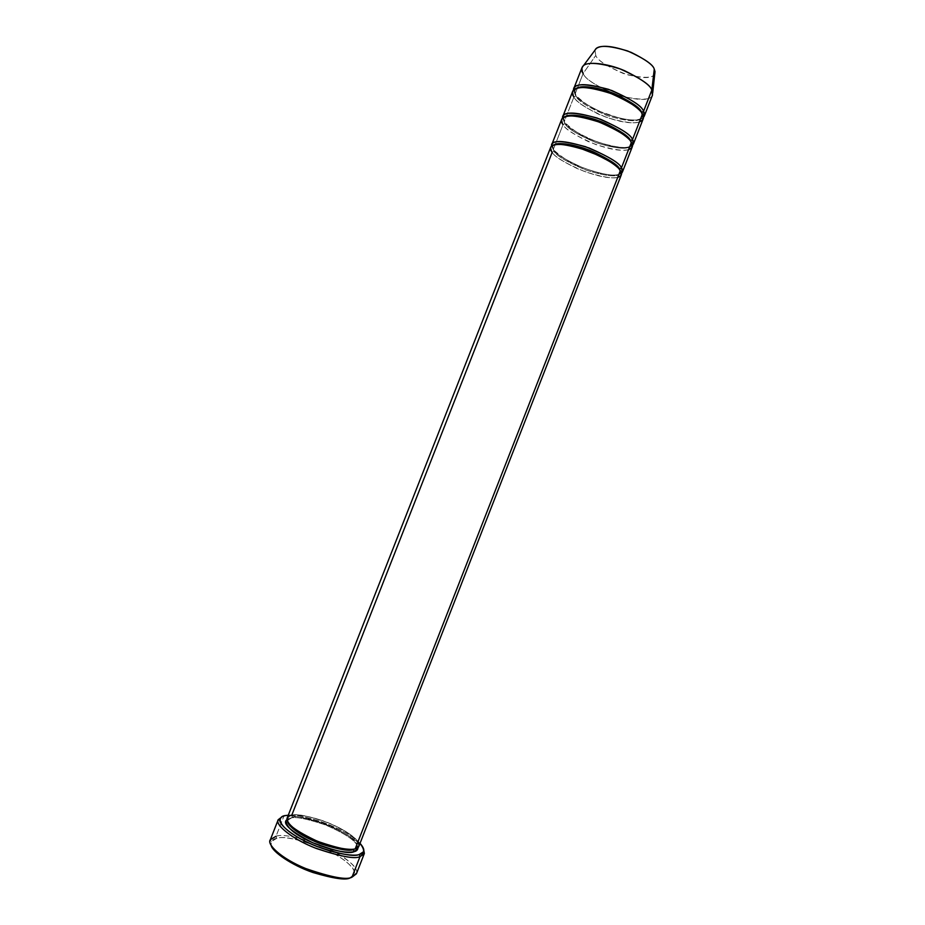 <?xml version="1.0" encoding="UTF-8"?>
<svg xmlns="http://www.w3.org/2000/svg" width="925" height="925" viewBox="0 0 925 925"><rect width="100%" height="100%" fill="white"/><g stroke="black" fill="none" stroke-linecap="round" stroke-linejoin="round"><path stroke-width="0.69" stroke-dasharray="4.62 3.47" d="M276.679 838.385L271.279 841.611L271.175 845.462C270.539 841.264 272.378 838.906 276.679 838.385C283.79 835.495 301.122 839.657 328.687 850.861C354.402 863.649 358.368 875.131 352.009 877.143L354.553 874.252C357.223 869.847 343.557 856.562 320.189 847.022C296.879 838.859 282.368 835.98 276.679 838.385L276.008 836.293L276.679 838.385M356.426 873.778C358.819 867.384 347.314 858.007 321.912 845.658C297.33 836.894 282.032 833.772 276.008 836.293L283.871 816.289L285.663 815.515L282.171 816.706L283.871 816.289L276.008 836.293L270.227 840.004M550.71 147.272L552.19 152.29L291.745 815.272L287.155 818.047M358.923 846.178C360.785 841.195 351.061 833.61 329.774 823.423C309.285 816.093 296.601 813.376 291.745 815.272L292.427 817.353L288.033 820.036L287.999 822.279L288.033 820.036L292.427 817.353L286.97 819.643L292.427 817.353C297.087 815.526 309.251 818.116 328.942 825.146C349.396 834.94 358.715 842.236 356.923 847.034L355.431 848.699L356.923 847.034C358.715 842.236 349.396 834.94 328.942 825.146C309.251 818.116 297.087 815.526 292.427 817.353L291.745 815.272C295.688 813.815 305.689 815.503 321.761 820.359C338.192 825.886 354.98 836.212 357.975 841.785M357.975 847.462C356.726 841.322 345.8 833.783 325.195 824.834C306.568 818.637 295.052 816.405 290.623 818.139C295.052 816.405 306.568 818.637 325.195 824.834C345.8 833.783 356.726 841.322 357.975 847.462M355.246 848.757L353.651 849.069L355.246 848.757M620.34 170.674L619.403 169.645L620.34 170.674M628.538 149.688C619.785 151.584 606.257 148.821 587.942 141.386C573.142 134.067 564.851 128.483 563.059 124.621L564.944 123.58L563.66 118.469L565.545 116.492L563.66 118.469L564.944 123.58L563.059 124.621L553.277 149.526L554.063 151.261L552.664 146.451L554.144 144.843L552.664 146.451L554.063 151.261L552.19 152.29L554.063 151.261C556.214 155.654 566.736 161.887 585.652 169.969C606.95 176.594 618.536 177.6 620.421 172.998L620.432 170.824L620.421 172.998C618.536 177.6 606.95 176.594 585.652 169.969C566.736 161.887 556.214 155.654 554.063 151.261L553.277 149.526C555.324 153.689 565.14 159.748 582.727 167.702C603.597 175.033 616.501 176.929 621.461 173.391C616.501 176.929 603.597 175.033 582.727 167.702C565.14 159.748 555.324 153.689 553.277 149.526L551.82 144.473M617.703 177.415C609.078 178.953 595.607 176.016 577.269 168.593C562.423 161.378 554.063 155.943 552.19 152.29C554.445 156.857 565.418 163.343 585.109 171.749C607.286 178.641 619.345 179.704 621.288 174.929M582.022 67.606L583.132 73.538L575.003 94.223L573.523 90.049L575.003 94.223C576.876 98.94 586.716 105.369 604.511 113.532C625.624 120.666 638.597 121.973 643.442 117.452C638.597 121.973 625.624 120.666 604.511 113.532C586.716 105.369 576.876 98.94 575.003 94.223L575.882 95.159L575.003 94.223L583.132 73.538L595.769 55.431L583.132 73.538C585.074 78.845 595.85 85.771 615.46 94.304C637.73 100.813 650.055 101.114 652.449 95.206M594.96 50.193L595.769 55.431L594.96 50.193M642.436 114.133L641.511 112.665L642.436 114.133M574.645 90.511L575.882 95.159C584.854 104.606 595.712 109.751 599.042 111.197L620.282 118.412C633.047 120.909 640.389 120.447 642.297 117.024L641.499 113.081C635.105 98.339 575.581 79.596 574.645 90.511L575.801 95.946L573.916 96.986L575.801 95.946C577.732 100.837 588.127 107.369 606.973 115.532C628.341 121.903 640.112 122.401 642.297 117.024L642.193 113.706L642.297 117.024C640.112 122.401 628.341 121.903 606.973 115.532C588.127 107.369 577.732 100.837 575.801 95.946L574.645 90.511L576.969 88.141M639.36 121.996C630.48 124.251 616.882 121.661 598.591 114.214C583.848 106.791 575.616 101.056 573.916 96.986L564.146 121.857C566.112 126.297 575.94 132.541 593.653 140.612C614.639 147.838 627.578 149.434 632.457 145.398M631.324 142.265L631.359 144.994C629.335 149.977 617.657 149.226 596.324 142.739C577.443 134.611 566.979 128.228 564.944 123.58C566.979 128.228 577.443 134.611 596.324 142.739C617.657 149.226 629.335 149.977 631.359 144.994L631.359 142.369L630.457 141.005M630.549 140.6L631.393 142.381M633.336 144.127C631.208 149.33 619.045 148.567 596.833 141.826C577.177 133.362 566.285 126.713 564.146 121.857L562.585 118.018L564.146 121.857L573.916 96.986C575.951 102.085 586.785 108.873 606.418 117.371C628.665 123.996 640.909 124.517 643.164 118.955M561.718 119.29L563.059 124.621C565.21 129.454 576.113 136.091 595.769 144.543C617.981 151.295 630.133 152.093 632.237 146.925M572.691 91.332L573.916 96.986M551.635 146.034L553.277 149.526L563.059 124.621M654.784 73.642C652.772 78.949 642.251 78.879 623.207 73.433C606.465 66.114 597.319 60.113 595.769 55.431C597.596 60.773 608.095 67.224 627.277 74.775C647.049 78.995 656.299 77.931 655.004 71.583M652.703 92.882C654.241 100.05 643.43 101.056 620.27 95.922C597.793 87.077 585.409 79.608 583.132 73.538M283.871 816.289C288.739 814.497 300.972 816.602 320.57 822.591C340.597 829.436 360.403 841.97 363.49 848.572C360.403 841.97 340.597 829.436 320.57 822.591C300.972 816.602 288.739 814.497 283.871 816.289M360.033 843.322C351.997 835.472 338.932 828.21 320.836 821.516C304.753 816.451 293.896 814.347 288.276 815.202C293.896 814.347 304.753 816.451 320.836 821.516C338.932 828.21 351.997 835.472 360.033 843.322M276.008 836.293C281.905 833.83 296.89 836.824 320.975 845.265C345.118 855.105 359.282 868.818 356.553 873.362L354.553 874.252M271.279 841.611L270.412 839.611M286.426 822.267L288.033 820.036L288.369 817.353L291.895 815.364C303.99 814.347 319.692 818.463 339.001 827.713C356.772 836.72 360.16 845.011 358.495 844.837L356.703 848.248M579.385 147.965C563.464 143.733 554.561 143.225 552.664 146.451L554.144 150.428C571.361 165.483 580.657 166.616 595.677 172.108C610.199 175.727 618.443 176.028 620.421 172.998L619.403 169.645C616.501 165.667 609.957 161.1 599.77 155.943M630.457 141.34C623.774 127.373 564.227 108.387 563.66 118.469L565.025 122.771C582.738 138.947 591.931 139.583 606.742 144.947C621.068 148.335 629.278 148.347 631.359 144.994L630.457 141.34"/><path stroke-width="1.39" d="M278.217 819.712L282.171 816.706L278.032 820.302C275.488 824.73 291.317 838.767 316.327 848.479C340.735 856.596 355.304 859.302 360.033 856.585C355.154 859.394 340.099 856.504 314.882 847.901C289.201 837.622 274.829 823.689 278.217 819.712L270.227 840.004C266.735 844.259 280.946 858.62 306.649 868.922C331.902 877.467 347.025 880.207 351.997 877.143L350.124 877.918C345.95 880.403 333.543 878.6 312.904 872.495C291.537 865.21 272.262 851.659 271.175 845.462C272.262 851.659 291.537 865.21 312.904 872.495C333.543 878.6 345.95 880.403 350.124 877.918L351.997 877.143C346.91 880.276 331.462 877.397 305.666 868.517C279.558 857.81 266.4 843.565 270.412 839.611L276.008 836.293M359.305 854.434C354.726 857.024 340.654 854.399 317.09 846.56C292.947 837.183 277.627 823.655 280.055 819.388C280.853 817.191 282.726 815.896 285.663 815.515C278.194 815.977 274.459 824.429 301.458 839.38C329.982 854.11 355.073 856.747 359.305 854.434C364.774 853.683 365.017 849.982 360.033 843.322C363.548 847.358 364.612 850.237 363.224 851.971L359.305 854.434L360.033 856.585L359.305 854.434M357.975 841.785C359.871 845.866 358.958 848.19 355.246 848.757C351.546 850.688 330.017 848.341 305.539 835.737C282.333 822.949 285.339 815.677 291.745 815.272L552.19 152.29C547.82 147.746 550.491 140.612 575.755 146.936C601.805 154.232 618.929 166.835 620.34 170.674C618.848 166.327 608.13 159.759 588.207 150.96C565.244 143.618 552.757 142.392 550.71 147.272L287.155 818.047C285.258 823.169 295.41 830.939 317.622 841.357C338.573 848.549 351.118 851.012 355.246 848.757L620.34 170.674C622.652 173.53 621.773 175.785 617.703 177.415M354.102 851.682L353.385 849.532C349.87 851.416 339.382 849.647 321.923 844.247C303.863 837.853 288.392 826.869 287.999 822.279C288.392 826.869 303.863 837.853 321.923 844.247C339.382 849.647 349.87 851.416 353.385 849.532L354.102 851.682C356.634 851.173 357.929 849.774 357.975 847.462C357.929 849.774 356.634 851.173 354.102 851.682C349.465 854.214 335.602 851.208 312.534 842.675C290.334 831.043 281.813 823.366 286.97 819.643C281.813 823.366 290.334 831.043 312.534 842.675C335.602 851.208 349.465 854.214 354.102 851.682M355.431 848.699L353.385 849.532L355.431 848.699M356.553 873.362L350.124 877.918L352.009 877.143L360.033 856.585L351.997 877.143L356.426 873.778L364.358 853.463L360.033 856.585L364.08 854.029L363.49 848.572L364.358 853.463M619.403 169.645L619.496 168.882C618.201 165.217 609.448 159.516 593.249 151.781C575.974 144.335 557.498 141.849 554.144 144.843C557.498 141.849 575.974 144.335 593.249 151.781C609.448 159.516 618.201 165.217 619.496 168.882L619.403 169.645M620.432 170.824L619.496 168.882L620.432 170.824M563.059 124.621C558.769 119.88 561.672 112.145 587.028 118.203C613.136 125.28 630.087 138.311 631.393 142.381C630.006 137.767 619.38 131.026 599.493 122.169C576.506 114.954 563.915 113.995 561.718 119.29L551.82 144.473C553.867 139.548 566.377 140.75 589.341 148.081C609.263 156.88 619.958 163.471 621.438 167.841L622.386 172.131L621.461 173.391C622.941 171.726 622.941 169.876 621.438 167.841L619.496 168.882L621.438 167.841L631.393 142.381L630.549 140.6C629.358 136.784 620.883 131.015 605.135 123.279C588.323 115.868 569.499 113.382 565.545 116.492C569.499 113.382 588.323 115.868 605.135 123.279C620.883 131.015 629.358 136.784 630.549 140.6L631.324 142.265M583.132 73.538C581.166 70.82 581.258 68.219 583.409 65.721C586.808 61.536 606.187 62.738 624.514 70.67C641.638 79.111 650.726 85.609 651.813 90.153C650.633 85.042 640.135 77.989 620.328 69.005C597.284 62.021 584.507 61.559 582.022 67.606L573.789 88.546C576.171 82.799 588.867 83.458 611.888 90.546C631.729 99.472 642.274 106.398 643.546 111.312L651.813 90.153L654.264 69.178C653.351 65.178 645.673 59.582 631.208 52.39C613.31 45.88 601.632 44.597 596.197 48.539L594.96 50.193C597.284 44.862 608.211 45.128 627.717 50.991C644.424 58.622 653.27 64.692 654.264 69.178L654.784 73.642M644.263 116.157L652.449 95.206L651.813 90.153L652.703 92.882L655.004 71.583L654.264 69.178L651.813 90.153L643.546 111.312L641.592 112.364L642.193 113.706L641.511 112.665L643.546 111.312L644.263 116.157L643.442 117.452C644.852 115.509 644.887 113.463 643.546 111.312C642.135 105.924 630.468 98.605 608.569 89.343C584.75 83.111 573.072 83.354 573.523 90.049L573.789 88.546M576.969 88.141C581.513 84.915 600.614 87.424 616.975 94.824C632.284 102.559 640.493 108.41 641.592 112.364C640.354 107.67 630.214 101.033 611.182 92.465C589.086 85.678 576.911 85.019 574.645 90.511M573.916 96.986C569.719 92.049 572.841 83.724 598.278 89.517C624.456 96.373 641.222 109.821 642.436 114.133C644.632 117.267 643.615 119.892 639.36 121.996M630.457 141.005L632.503 139.548L630.549 140.6M622.386 172.131L632.237 146.925L631.393 142.381C633.648 145.387 632.7 147.815 628.538 149.688M632.457 145.398C633.903 143.595 633.914 141.641 632.503 139.548L642.436 114.133C641.164 109.254 630.607 102.34 610.766 93.413C587.745 86.326 575.049 85.632 572.691 91.332L562.816 116.492C565.025 111.15 577.628 112.087 600.626 119.29C620.502 128.159 631.128 134.911 632.503 139.548L633.336 144.127L643.164 118.955L642.436 114.133L632.503 139.548C630.954 134.426 619.126 127.234 597.018 117.995C573.234 111.636 561.752 111.648 562.585 118.018L562.816 116.492M631.393 142.381L621.438 167.841C619.762 162.962 607.748 155.909 585.409 146.659C561.648 140.184 550.398 139.976 551.635 146.034M288.276 815.202L285.663 815.515L288.276 815.202M621.288 174.929L620.34 170.674L355.246 848.757L358.923 846.178L621.288 174.929M280.055 819.388L278.032 820.302M356.703 848.248L356.587 849.763L353.928 851.567C340.597 855.845 288.253 836.94 286.426 822.267M599.77 155.943L579.385 147.965M596.197 48.539L583.409 65.721M363.224 851.971L364.08 854.029"/></g></svg>
